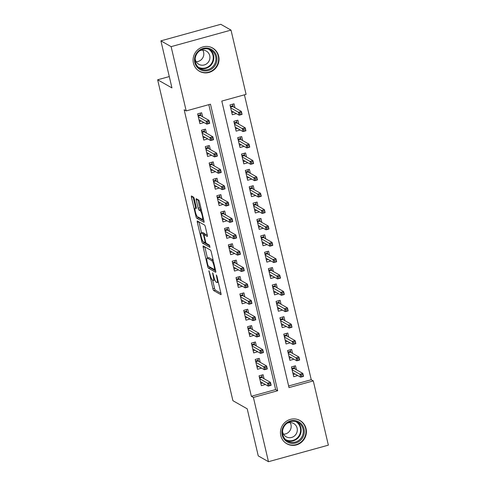 <?xml version="1.0" encoding="UTF-8"?>
<svg xmlns="http://www.w3.org/2000/svg" width="486" height="486" viewBox="0 0 486 486"><rect width="100%" height="100%" fill="white"/><g stroke="black" fill="none" stroke-linecap="round" stroke-linejoin="round"><path stroke-width="0.73" d="M208.925 270.702L212.917 288.739A1.683 0.334 -105.4 0 0 213.694 290.579L220.911 294.68A1.683 0.334 -105.4 0 0 220.984 294.692A1.683 0.334 -105.4 0 0 220.936 293.301L216.932 276.224L216.337 274.93L216.89 278.12A5.382 1.063 -105.4 0 1 217.042 282.573A5.382 1.063 -105.4 0 1 216.811 282.53L216.209 282.19A5.382 1.063 -105.4 0 1 213.719 276.315L212.655 272.822L213.16 275.999A5.382 1.063 -105.4 0 1 213.305 280.452A5.382 1.063 -105.4 0 1 213.081 280.41L212.479 280.07A5.382 1.063 -105.4 0 1 209.988 274.195L208.925 270.702M218.688 56.176A13.359 12.849 -60.4 0 1 213.755 70.051A13.359 12.849 -60.4 0 1 199.46 71.278A13.359 12.849 -60.4 0 1 193.434 63.15A13.359 12.849 -60.4 0 1 198.361 49.274A13.359 12.849 -60.4 0 1 212.661 48.047A13.359 12.849 -60.4 0 1 218.688 56.176M306.052 428.658A13.359 12.849 -60.4 0 1 301.12 442.533A13.359 12.849 -60.4 0 1 286.825 443.761A13.359 12.849 -60.4 0 1 280.799 435.632A13.359 12.849 -60.4 0 1 285.725 421.757A13.359 12.849 -60.4 0 1 300.026 420.53A13.359 12.849 -60.4 0 1 306.052 428.658M194.315 198.987A1.683 0.334 -105.4 0 0 193.537 197.152L191.508 195.998A1.683 0.334 -105.4 0 0 191.435 195.986A1.683 0.334 -105.4 0 0 191.484 197.377L195.931 216.343A1.683 0.334 -105.4 0 0 196.709 218.178L203.932 222.278A1.683 0.334 -105.4 0 0 204.005 222.296A1.683 0.334 -105.4 0 0 203.956 220.899L199.509 201.939A1.683 0.334 -105.4 0 0 198.731 200.104L196.283 198.713A1.683 0.334 -105.4 0 0 196.21 198.701A1.683 0.334 -105.4 0 0 196.259 200.092L198.16 208.208A1.683 0.334 -105.4 0 0 198.938 210.043L200.153 210.73A4.496 0.887 -105.4 0 1 202.133 215.219A4.496 0.887 -105.4 0 1 202.358 219.368A4.496 0.887 -105.4 0 1 202.17 219.332L197.419 216.628A4.496 0.887 -105.4 0 1 195.439 212.139A4.496 0.887 -105.4 0 1 195.208 207.996A4.496 0.887 -105.4 0 1 195.402 208.032L196.192 208.482A1.683 0.334 -105.4 0 0 196.265 208.494A1.683 0.334 -105.4 0 0 196.216 207.103L194.315 198.987M268.472 461.7L258.254 455.892L247.21 408.823L232.909 400.689L157.64 79.783L171.947 87.917L160.902 40.842L171.121 46.65L231.014 30.108L246.086 94.369L221.804 101.076L289.012 387.603L313.288 380.896L328.36 445.158L268.472 461.7L253.4 397.439L277.676 390.732L210.474 104.204L186.193 110.911L171.121 46.65M186.193 110.911L184.151 109.751L251.353 396.278L253.4 397.439M203.233 245.977A1.683 0.334 -105.4 0 0 203.16 245.965A1.683 0.334 -105.4 0 0 203.209 247.362L207.656 266.322A1.683 0.334 -105.4 0 0 208.433 268.157L215.656 272.263A1.683 0.334 -105.4 0 0 215.729 272.275A1.683 0.334 -105.4 0 0 215.681 270.884L211.234 251.918A1.683 0.334 -105.4 0 0 210.456 250.083L203.233 245.977M201.793 241.329L197.346 222.369A1.683 0.334 -105.4 0 1 197.298 220.978A1.683 0.334 -105.4 0 1 197.371 220.99L204.594 225.091A1.683 0.334 -105.4 0 1 205.371 226.932L207.273 235.042A1.683 0.334 -105.4 0 1 207.322 236.439A1.683 0.334 -105.4 0 1 207.249 236.421L204.32 234.756A1.683 0.334 -105.4 0 0 204.248 234.744A1.683 0.334 -105.4 0 0 204.296 236.135L205.56 241.524A1.683 0.334 -105.4 0 0 206.337 243.358L209.387 245.09L209.964 247.35L202.571 243.17A1.683 0.334 -105.4 0 1 201.793 241.329L202.802 241.056M236.33 113.596L233.632 112.102M234.969 107.807L234.033 103.816L229.987 104.933L232.29 114.757L236.336 113.639M240.169 129.969L237.472 128.474M238.808 124.179L237.873 120.194L233.827 121.312L236.129 131.135L240.181 130.017M244.008 146.341L241.311 144.846M242.654 140.551L241.712 136.566L237.666 137.684L239.975 147.507L244.021 146.389M247.848 162.713L245.151 161.218M246.493 156.929L245.558 152.938L241.506 154.056L243.814 163.879L247.86 162.761M251.687 179.085L248.99 177.597M250.333 173.302L249.397 169.31L245.351 170.428L247.653 180.251L251.699 179.134M255.527 195.457L252.829 193.969M254.172 189.674L253.236 185.682L249.19 186.8L251.493 196.623L255.539 195.506M259.366 211.829L256.669 210.341M258.011 206.046L257.076 202.055L253.03 203.172L255.332 212.996L259.378 211.878M263.212 228.201L260.514 226.713M261.851 222.418L260.915 218.427L256.869 219.544L259.172 229.368L263.218 228.25M267.051 244.58L264.354 243.085M265.69 238.79L264.755 234.799L260.709 235.917L263.011 245.74L267.063 244.622M270.89 260.952L268.193 259.457M269.53 255.162L268.594 251.171L264.548 252.289L266.857 262.112L270.902 260.994M274.73 277.324L272.032 275.829M273.375 271.534L272.439 267.543L268.387 268.661L270.696 278.49L274.742 277.372M278.569 293.696L275.872 292.201M277.214 287.906L276.279 283.921L272.233 285.039L274.535 294.862L278.581 293.744M282.409 310.068L279.711 308.574M281.054 304.285L280.118 300.293L276.072 301.411L278.375 311.234L282.421 310.117M286.248 326.44L283.551 324.952M284.893 320.657L283.958 316.665L279.912 317.783L282.214 327.607L286.26 326.489M290.087 342.812L287.396 341.324M288.733 337.029L287.797 333.038L283.751 334.155L286.054 343.979L290.099 342.861M293.933 359.184L291.236 357.696M292.572 353.401L291.636 349.41L287.591 350.528L289.893 360.351L293.939 359.233M264.044 378.716L263.102 374.724L259.056 375.842L261.365 385.665L265.399 384.499M260.198 362.343L259.263 358.352L255.217 359.47L257.519 369.293L261.559 368.127M256.359 345.971L255.423 341.98L251.377 343.098L253.68 352.921L257.72 351.755M252.52 329.599L251.584 325.608L247.538 326.726L249.84 336.549L253.88 335.383M248.68 313.221L247.745 309.236L243.699 310.354L246.001 320.177L250.035 319.01M244.841 296.849L243.905 292.864L239.859 293.981L242.162 303.805L246.195 302.638M241.001 280.477L240.066 276.485L236.02 277.603L238.322 287.426L242.356 286.266M237.162 264.105L236.226 260.113L232.174 261.231L234.483 271.054L238.517 269.894M233.316 247.732L232.381 243.741L228.335 244.859L230.643 254.682L234.677 253.516M229.477 231.36L228.542 227.369L224.496 228.487L226.798 238.31L230.838 237.144M225.638 214.988L224.702 210.997L220.656 212.115L222.959 221.938L226.998 220.772M221.798 198.616L220.863 194.625L216.817 195.743L219.119 205.566L223.153 204.399M217.959 182.244L217.023 178.253L212.977 179.37L215.28 189.194L219.314 188.027M214.119 165.872L213.184 161.881L209.138 162.998L211.44 172.822L215.474 171.655M210.28 149.494L209.345 145.508L205.292 146.626L207.601 156.449L211.635 155.283M206.441 133.121L205.499 129.13L201.453 130.248L203.762 140.077L207.795 138.911M251.353 396.278L275.635 389.572L208.81 104.666M202.595 116.749L201.66 112.758L197.614 113.876L199.922 123.699L203.956 122.539M288.629 385.981L311.247 379.73L244.422 94.831M296.411 369.773L295.476 365.782L291.43 366.9L293.732 376.723L297.772 375.557M169.286 76.569L157.64 79.783M160.902 40.842L220.796 24.3L231.014 30.108M311.247 379.73L313.288 380.896M275.635 389.572L277.676 390.732M297.784 375.605L295.075 374.068M265.411 384.548L262.701 383.011M261.571 368.175L258.862 366.638M257.726 351.803L255.022 350.266M253.886 335.431L251.183 333.888M250.047 319.059L247.338 317.516M246.208 302.687L243.498 301.144M242.368 286.309L239.659 284.772M238.529 269.937L235.819 268.4M234.689 253.564L231.98 252.027M230.85 237.192L228.141 235.655M227.005 220.82L224.301 219.283M223.165 204.448L220.462 202.911M219.326 188.076L216.616 186.539M215.486 171.704L212.777 170.161M211.647 155.332L208.937 153.789M207.808 138.96L205.098 137.417M203.968 122.581L201.259 121.044M212.619 280.149L214.533 288.295A1.683 0.334 -105.4 0 0 215.31 290.13L220.948 293.331M209.569 266.85A1.683 0.334 -105.4 0 0 210.055 267.713L215.687 270.915M204.819 246.882A1.683 0.334 -105.4 0 0 204.825 246.912L207.425 257.999M207.801 264.876L208.348 266.158L214.684 269.76L214.156 266.468A5.382 1.063 -105.4 0 0 211.665 260.593L207.334 258.133A5.382 1.063 -105.4 0 0 207.109 258.084A5.382 1.063 -105.4 0 0 207.255 262.543L207.801 264.876M207.109 258.084L208.725 257.641A5.382 1.063 -105.4 0 1 208.95 257.683L213.141 260.065M201.532 232.873L198.962 221.92L197.346 222.369M207.279 235.072L205.943 234.313A1.683 0.334 -105.4 0 0 205.87 234.301A1.683 0.334 -105.4 0 0 205.815 234.349M209.8 245.91L204.193 242.721L202.571 243.17M201.283 233.031A4.496 0.887 -105.4 0 0 201.095 232.994A4.496 0.887 -105.4 0 0 201.319 237.144A4.496 0.887 -105.4 0 0 203.3 241.627L204.97 242.581A1.683 0.334 -105.4 0 0 205.043 242.593A1.683 0.334 -105.4 0 0 204.995 241.202L203.737 235.819A1.683 0.334 -105.4 0 0 202.96 233.985L201.283 233.031L202.899 232.587A4.496 0.887 -105.4 0 0 202.711 232.551L201.095 232.994M205.104 234.513A1.683 0.334 -105.4 0 0 204.576 233.535L202.96 233.985M202.899 232.587L204.576 233.535M203.707 241.864A1.683 0.334 -105.4 0 0 204.193 242.721M197.869 199.612A1.683 0.334 -105.4 0 0 197.875 199.643L199.782 207.759A1.683 0.334 -105.4 0 0 200.56 209.594L201.417 210.086M197.845 216.871A1.683 0.334 -105.4 0 0 198.331 217.728L203.962 220.93M193.094 196.903A1.683 0.334 -105.4 0 0 193.106 196.933L195.67 207.868M293.234 374.578L295.124 374.056M294.115 366.158L294.735 368.819M291.788 368.437L294.473 367.695L294.182 368.503L291.952 369.123M302.869 374.554L301.247 375.004L301.63 376.638L303.252 376.194L302.833 373.418L303.519 376.364L300.609 377.172L299.917 374.226L302.833 373.418L294.182 368.503M301.247 375.004L292.11 369.785M301.63 376.638L300.609 377.172L292.797 372.732M262.75 382.998L260.861 383.521M259.421 377.379L262.1 376.638L261.741 375.101M262.367 377.762L262.1 376.638L261.814 377.446L259.579 378.065M269.262 385.58L270.878 385.137L270.495 383.497L268.873 383.946L269.262 385.58L268.236 386.115L267.543 383.168L270.459 382.361L271.145 385.307L268.236 386.115L260.429 381.674M270.495 383.497L270.459 382.361L261.814 377.446M268.873 383.946L259.737 378.728M304.023 428.938A11.561 11.117 -60.4 0 1 295.688 443.007A11.561 11.117 -60.4 0 1 282.172 434.976A11.561 11.117 -60.4 0 1 290.507 420.906A11.561 11.117 -60.4 0 1 304.023 428.938M282.779 434.636A10.704 10.297 119.6 0 0 287.603 441.148A10.704 10.297 119.6 0 0 299.06 440.164A10.704 10.297 119.6 0 0 303.009 429.047A10.704 10.297 119.6 0 0 298.185 422.534A10.704 10.297 119.6 0 0 286.728 423.519A10.704 10.297 119.6 0 0 282.779 434.636M290.142 422.595A7.624 7.333 -60.4 0 1 283.538 434.211M282.542 431.167A7.624 7.333 119.6 0 0 294.303 436.076A7.624 7.333 119.6 0 0 287.019 423.294M284.401 441.962A13.274 12.764 119.6 0 0 286.54 443.499A13.274 12.764 119.6 0 0 300.743 442.278A13.274 12.764 119.6 0 0 305.639 428.494A13.274 12.764 119.6 0 0 299.655 420.414A13.274 12.764 119.6 0 0 297.244 419.369M213.439 67.542A11.561 11.117 -60.4 0 1 197.565 67.615A11.561 11.117 -60.4 0 1 198.027 51.413A11.561 11.117 -60.4 0 1 213.901 51.34A11.561 11.117 -60.4 0 1 213.439 67.542M198.391 51.899A10.704 10.297 119.6 0 0 200.238 68.672A10.704 10.297 119.6 0 0 212.668 66.825A10.704 10.297 119.6 0 0 210.821 50.052A10.704 10.297 119.6 0 0 198.391 51.899M202.777 50.113A7.624 7.333 -60.4 0 1 196.174 61.728M195.178 58.684A7.624 7.333 119.6 0 0 207.625 62.98A7.624 7.333 119.6 0 0 199.655 50.817M197.037 69.48A13.274 12.764 119.6 0 0 199.175 71.023A13.274 12.764 119.6 0 0 214.581 68.733A13.274 12.764 119.6 0 0 212.291 47.938A13.274 12.764 119.6 0 0 209.879 46.887M289.389 358.206L291.284 357.684M290.276 349.786L290.895 352.447M287.949 352.064L290.634 351.323L290.342 352.131L288.113 352.751M299.03 358.182L297.408 358.632L297.79 360.266L299.412 359.822L298.987 357.046L299.68 359.992L296.77 360.8L296.077 357.854L298.987 357.046L290.342 352.131M297.408 358.632L288.265 353.413M297.79 360.266L296.77 360.8L288.957 356.36M285.549 341.828L287.445 341.306M286.43 333.414L287.056 336.075M284.11 335.692L286.795 334.951L286.503 335.759L284.274 336.379M295.184 341.81L293.568 342.259L293.951 343.894L295.573 343.444L295.148 340.674L295.84 343.62L292.924 344.428L292.238 341.476L295.148 340.674L286.503 335.759M293.568 342.259L284.425 337.041M293.951 343.894L292.924 344.428L285.118 339.987M281.71 325.456L283.599 324.934M282.591 317.042L283.216 319.703M280.27 319.32L282.955 318.579L282.664 319.387L280.434 320.007M291.345 325.438L289.729 325.881L290.112 327.521L291.734 327.072L291.308 324.302L292.001 327.248L289.085 328.05L288.398 325.104L291.308 324.302L282.664 319.387M289.729 325.881L280.586 320.669M290.112 327.521L289.085 328.05L281.279 323.615M277.87 309.084L279.76 308.561M278.751 300.67L279.377 303.331M276.431 302.948L279.116 302.207L278.824 303.015L276.589 303.635M287.505 309.066L285.89 309.509L286.272 311.149L287.888 310.7L287.469 307.93L288.162 310.876L285.246 311.678L284.553 308.732L287.469 307.93L278.824 303.015M285.89 309.509L276.747 304.297M286.272 311.149L285.246 311.678L277.439 307.243M258.91 366.626L257.021 367.143M255.581 361.007L258.26 360.266L257.902 358.729M258.528 361.39L258.26 360.266L257.969 361.074L255.739 361.693M265.417 369.208L267.039 368.759L266.656 367.124L265.034 367.574L265.417 369.208L264.396 369.743L263.704 366.79L266.62 365.988L267.306 368.935L264.396 369.743L256.584 365.302M266.656 367.124L266.62 365.988L257.969 361.074M265.034 367.574L255.897 362.356M255.071 350.248L253.176 350.771M251.736 344.635L254.421 343.894L254.063 342.357M254.682 345.017L254.421 343.894L254.129 344.702L251.9 345.321M261.577 352.836L263.199 352.386L262.817 350.752L261.195 351.196L261.577 352.836L260.557 353.371L259.864 350.418L262.774 349.616L263.467 352.563L260.557 353.371L252.744 348.93M262.817 350.752L262.774 349.616L254.129 344.702M261.195 351.196L252.058 345.983M251.232 333.876L249.336 334.398M247.896 328.263L250.582 327.521L250.223 325.985M250.843 328.645L250.582 327.521L250.29 328.329L248.06 328.949M257.738 336.464L259.36 336.014L258.971 334.38L257.355 334.824L257.738 336.464L256.711 336.992L256.025 334.046L258.935 333.244L259.627 336.19L256.711 336.992L248.905 332.558M258.971 334.38L258.935 333.244L250.29 328.329M257.355 334.824L248.212 329.611M247.386 317.504L245.497 318.026M244.057 311.884L246.742 311.149L246.378 309.612M247.003 312.273L246.742 311.149L246.451 311.957L244.221 312.571M253.899 320.092L255.521 319.642L255.132 318.008L253.516 318.452L253.899 320.092L252.872 320.62L252.185 317.674L255.095 316.872L255.788 319.818L252.872 320.62L245.066 316.186M255.132 318.008L255.095 316.872L246.451 311.957M253.516 318.452L244.373 313.239M274.031 292.712L275.92 292.189M274.912 284.298L275.538 286.959M272.591 286.57L275.27 285.829L274.985 286.643L272.749 287.256M283.666 292.694L282.05 293.137L282.433 294.777L284.049 294.328L283.63 291.557L284.322 294.504L281.406 295.306L280.714 292.359L283.63 291.557L274.985 286.643M282.05 293.137L272.907 287.925M282.433 294.777L281.406 295.306L273.6 290.871M243.547 301.132L241.657 301.654M240.218 295.512L242.903 294.771L242.538 293.24M243.164 295.901L242.903 294.771L242.611 295.585L240.376 296.199M250.059 303.72L251.675 303.27L251.292 301.636L249.676 302.079L250.059 303.72L249.032 304.248L248.34 301.302L251.256 300.5L251.948 303.446L249.032 304.248L241.226 299.813M251.292 301.636L251.256 300.5L242.611 295.585M249.676 302.079L240.534 296.867M270.192 276.34L272.081 275.817M271.073 267.926L271.698 270.587M268.752 270.198L271.431 269.457L271.145 270.271L268.91 270.884M279.827 276.315L278.205 276.765L278.593 278.405L280.209 277.956L279.79 275.185L280.483 278.132L277.567 278.934L276.874 275.987L279.79 275.185L271.145 270.271M278.205 276.765L269.068 271.553M278.593 278.405L277.567 278.934L269.76 274.499M239.707 284.76L237.818 285.282M236.378 279.14L239.057 278.399L238.699 276.862M239.325 279.529L239.057 278.399L238.772 279.213L236.536 279.827M246.22 287.348L247.836 286.898L247.453 285.258L245.837 285.707L246.22 287.348L245.193 287.876L244.501 284.93L247.417 284.122L248.109 287.074L245.193 287.876L237.387 283.441M247.453 285.258L247.417 284.122L238.772 279.213M245.837 285.707L236.694 280.495M266.352 259.967L268.242 259.445M267.233 251.548L267.859 254.208M264.913 253.826L267.592 253.085L267.306 253.899L265.07 254.512M275.987 259.943L274.365 260.393L274.754 262.027L276.37 261.583L275.951 258.807L276.637 261.76L273.727 262.562L273.035 259.615L275.951 258.807L267.306 253.899M274.365 260.393L265.228 255.174M274.754 262.027L273.727 262.562L265.915 258.127M235.868 268.387L233.979 268.91M232.539 262.768L235.218 262.027L234.86 260.49M235.485 263.151L235.218 262.027L234.932 262.841L232.697 263.455M242.38 270.969L243.996 270.526L243.614 268.886L241.992 269.335L242.38 270.969L241.354 271.504L240.661 268.558L243.577 267.75L244.27 270.696L241.354 271.504L233.547 267.069M243.614 268.886L243.577 267.75L234.932 262.841M241.992 269.335L232.855 264.117M262.507 243.595L264.402 243.073M263.394 235.175L264.013 237.836M261.067 237.454L263.752 236.712L263.461 237.526L261.231 238.14M272.148 243.571L270.526 244.021L270.909 245.655L272.531 245.211L272.105 242.435L272.798 245.381L269.888 246.189L269.195 243.243L272.105 242.435L263.461 237.526M270.526 244.021L261.389 238.802M270.909 245.655L269.888 246.189L262.075 241.749M232.029 252.015L230.139 252.538M228.699 246.396L231.379 245.655L231.02 244.118M231.646 246.779L231.379 245.655L231.093 246.469L228.857 247.082M238.541 254.597L240.157 254.154L239.774 252.513L238.152 252.963L238.541 254.597L237.514 255.132L236.822 252.185L239.738 251.377L240.424 254.324L237.514 255.132L229.708 250.691M239.774 252.513L239.738 251.377L231.093 246.469M238.152 252.963L229.015 247.745M258.667 227.223L260.563 226.701M259.554 218.803L260.174 221.464M257.228 221.081L259.913 220.34L259.621 221.154L257.392 221.768M268.308 227.199L266.686 227.648L267.069 229.283L268.691 228.839L268.266 226.063L268.958 229.009L266.049 229.817L265.356 226.871L268.266 226.063L259.621 221.154M266.686 227.648L257.544 222.43M267.069 229.283L266.049 229.817L258.236 225.376M228.189 235.643L226.3 236.166M224.854 230.024L227.539 229.283L227.181 227.746M227.8 230.407L227.539 229.283L227.248 230.091L225.018 230.71M234.695 238.225L236.318 237.782L235.935 236.141L234.313 236.591L234.695 238.225L233.675 238.76L232.982 235.813L235.892 235.005L236.585 237.952L233.675 238.76L225.862 234.319M235.935 236.141L235.892 235.005L227.248 230.091M234.313 236.591L225.176 231.372M254.828 210.851L256.717 210.329M255.709 202.431L256.335 205.092M253.388 204.709L256.073 203.968L255.782 204.776L253.552 205.396M264.463 210.827L262.847 211.276L263.23 212.911L264.852 212.467L264.427 209.691L265.119 212.637L262.203 213.445L261.517 210.499L264.427 209.691L255.782 204.776M262.847 211.276L253.704 206.058M263.23 212.911L262.203 213.445L254.397 209.004M224.35 219.271L222.454 219.794M221.015 213.652L223.7 212.911L223.341 211.374M223.961 214.034L223.7 212.911L223.408 213.719L221.179 214.338M230.856 221.853L232.478 221.409L232.095 219.769L230.473 220.219L230.856 221.853L229.835 222.388L229.143 219.441L232.053 218.633L232.745 221.58L229.835 222.388L222.023 217.947M232.095 219.769L232.053 218.633L223.408 213.719M230.473 220.219L221.33 215M250.989 194.473L252.878 193.95M251.87 186.059L252.495 188.72M249.549 188.337L252.234 187.596L251.942 188.404L249.713 189.024M260.624 194.455L259.008 194.904L259.39 196.538L261.006 196.089L260.587 193.319L261.28 196.265L258.364 197.073L257.671 194.121L260.587 193.319L251.942 188.404M259.008 194.904L249.865 189.686M259.39 196.538L258.364 197.073L250.557 192.632M220.51 202.893L218.615 203.415M217.175 197.28L219.86 196.538L219.496 195.001M220.122 197.662L219.86 196.538L219.569 197.346L217.339 197.966M227.017 205.481L228.639 205.031L228.25 203.397L226.634 203.841L227.017 205.481L225.99 206.015L225.304 203.063L228.213 202.261L228.906 205.207L225.99 206.015L218.184 201.575M228.25 203.397L228.213 202.261L219.569 197.346M226.634 203.841L217.491 198.628M247.149 178.101L249.039 177.578M248.03 169.687L248.656 172.348M245.709 171.965L248.389 171.224L248.103 172.032L245.867 172.651M256.784 178.083L255.168 178.526L255.551 180.166L257.167 179.717L256.748 176.947L257.44 179.893L254.524 180.695L253.832 177.748L256.748 176.947L248.103 172.032M255.168 178.526L246.025 173.314M255.551 180.166L254.524 180.695L246.718 176.26M216.665 186.521L214.776 187.043M213.336 180.907L216.021 180.166L215.656 178.629M216.282 181.29L216.021 180.166L215.729 180.974L213.5 181.594M223.177 189.109L224.793 188.659L224.411 187.025L222.795 187.468L223.177 189.109L222.151 189.637L221.464 186.691L224.374 185.889L225.067 188.835L222.151 189.637L214.344 185.202M224.411 187.025L224.374 185.889L215.729 180.974M222.795 187.468L213.652 182.256M243.31 161.729L245.199 161.206M244.191 153.315L244.816 155.976M241.87 155.593L244.549 154.852L244.264 155.66L242.028 156.279M252.945 161.71L251.329 162.154L251.712 163.794L253.328 163.345L252.908 160.574L253.601 163.521L250.685 164.323L249.992 161.376L252.908 160.574L244.264 155.66M251.329 162.154L242.186 156.942M251.712 163.794L250.685 164.323L242.879 159.888M212.825 170.149L210.936 170.671M209.496 164.535L212.175 163.794L211.817 162.257M212.443 164.918L212.175 163.794L211.89 164.602L209.654 165.222M219.338 172.737L220.954 172.287L220.571 170.653L218.955 171.096L219.338 172.737L218.311 173.265L217.619 170.319L220.535 169.517L221.227 172.463L218.311 173.265L210.505 168.83M220.571 170.653L220.535 169.517L211.89 164.602M218.955 171.096L209.812 165.884M239.47 145.357L241.36 144.834M240.351 136.943L240.977 139.604M238.031 139.215L240.71 138.48L240.424 139.288L238.189 139.901M249.105 145.338L247.483 145.782L247.872 147.422L249.488 146.972L249.069 144.202L249.755 147.149L246.845 147.951L246.153 145.004L249.069 144.202L240.424 139.288M247.483 145.782L238.347 140.569M247.872 147.422L246.845 147.951L239.039 143.516M208.986 153.776L207.097 154.299M205.657 148.157L208.336 147.416L207.978 145.885M208.603 148.546L208.336 147.416L208.051 148.23L205.815 148.844M215.498 156.364L217.114 155.915L216.732 154.281L215.116 154.724L215.498 156.364L214.472 156.893L213.779 153.947L216.695 153.145L217.388 156.091L214.472 156.893L206.665 152.458M216.732 154.281L216.695 153.145L208.051 148.23M215.116 154.724L205.973 149.512M235.631 128.984L237.52 128.462M236.512 120.571L237.138 123.231M234.191 122.843L236.87 122.101L236.579 122.915L234.349 123.529M245.266 128.966L243.644 129.41L244.033 131.05L245.649 130.6L245.23 127.83L245.916 130.777L243.006 131.578L242.314 128.632L245.23 127.83L236.579 122.915M243.644 129.41L234.507 124.197M244.033 131.05L243.006 131.578L235.194 127.144M205.147 137.404L203.257 137.927M201.818 131.785L204.497 131.044L204.138 129.507M204.764 132.174L204.497 131.044L204.211 131.858L201.976 132.471M211.659 139.992L213.275 139.543L212.892 137.903L211.27 138.352L211.659 139.992L210.632 140.521L209.94 137.574L212.856 136.773L213.542 139.719L210.632 140.521L202.826 136.086M212.892 137.903L212.856 136.773L204.211 131.858M211.27 138.352L202.133 133.14M231.786 112.612L233.681 112.09M232.673 104.192L233.292 106.853M230.346 106.47L233.031 105.729L232.739 106.543L230.51 107.157M241.427 112.588L239.805 113.038L240.187 114.678L241.809 114.228L241.384 111.452L242.077 114.404L239.167 115.206L238.474 112.26L241.384 111.452L232.739 106.543M239.805 113.038L230.668 107.825M240.187 114.678L239.167 115.206L231.354 110.772M201.307 121.032L199.418 121.555M197.978 115.413L200.657 114.672L200.299 113.135M200.925 115.796L200.657 114.672L200.372 115.486L198.136 116.099M207.82 123.614L209.436 123.171L209.053 121.53L207.431 121.98L207.82 123.614L206.793 124.149L206.1 121.202L209.016 120.394L209.703 123.347L206.793 124.149L198.981 119.714M209.053 121.53L209.016 120.394L200.372 115.486M207.431 121.98L198.294 116.761M209.351 271.546L208.907 271.668M216.811 275.787L216.373 275.908M213.081 273.667L212.637 273.788M213.615 275.872L213.16 275.999M217.345 277.992L216.89 278.12M215.31 290.13L213.694 290.579M214.533 288.295L212.917 288.739M210.055 267.713L208.433 268.157M208.318 266.14L207.656 266.322M204.825 246.912L203.209 247.362M215.158 268.667L214.703 268.794M214.612 266.34L214.156 266.468M213.172 260.18L211.665 260.593M208.95 257.683L207.334 258.133M205.943 234.313L204.32 234.756M205.457 241.074L204.995 241.202M204.205 235.692L203.737 235.819M196.338 207.771L195.402 208.032M201.483 210.365L200.153 210.73M200.56 209.594L198.938 210.043M199.782 207.759L198.16 208.208M197.875 199.643L196.259 200.092M198.331 217.728L196.709 218.178M196.927 216.07L195.931 216.343M193.106 196.933L191.484 197.377M297.08 421.994A10.704 10.297 -60.4 0 1 300.883 427.838A10.704 10.297 -60.4 0 1 297.42 438.548A10.704 10.297 -60.4 0 1 286.576 440.48M285.501 439.551A10.358 9.957 119.6 0 0 296.551 438.548A10.358 9.957 119.6 0 0 300.348 427.814A10.358 9.957 119.6 0 0 295.737 421.544M209.715 49.511A10.704 10.297 -60.4 0 1 210.535 65.616A10.704 10.297 -60.4 0 1 199.211 67.997M198.136 67.074A10.358 9.957 119.6 0 0 210.098 65.258A10.358 9.957 119.6 0 0 208.373 49.068M214.885 280.015L213.305 280.452M218.335 282.214L217.042 282.573M215.377 269.596L214.733 269.773M205.87 234.301L204.248 234.744M205.809 242.386L205.043 242.593M196.326 207.686L195.208 207.996M203.525 219.046L202.358 219.368M299.655 420.414L298.72 419.886M286.54 443.499L285.604 442.971M212.291 47.938L211.355 47.403M199.175 71.023L198.239 70.488"/></g></svg>
